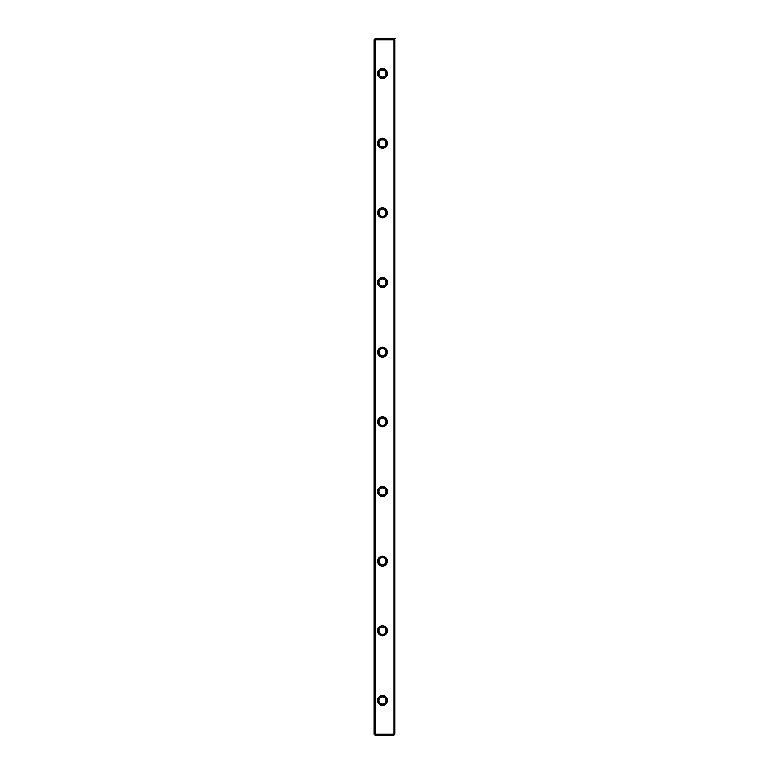 <?xml version="1.0" encoding="UTF-8"?>
<svg xmlns="http://www.w3.org/2000/svg" width="774" height="774" viewBox="0 0 774 774"><rect width="100%" height="100%" fill="white"/><g stroke="black" fill="none" stroke-linecap="round" stroke-linejoin="round"><path stroke-width="1.16" d="M374.113 39.745L374.113 734.255L374.113 39.745L374.635 39.222L375.158 39.745L375.158 734.255L393.831 734.255L393.831 39.745L375.158 39.745L375.158 734.255L374.635 734.778L374.113 734.255L375.158 735.3L374.635 734.778L375.158 734.255L393.831 734.255L393.831 39.745L394.353 39.222L394.875 39.745L394.875 734.255L394.353 734.778L393.831 734.255L394.353 734.778L394.875 734.255L394.875 39.745L393.831 38.7L394.353 39.222L393.831 39.745L375.158 39.745L374.635 39.222L374.113 39.745M393.831 735.3L375.158 735.3L393.831 735.3L394.353 734.778L393.831 735.3M375.158 38.7L394.875 38.7L375.158 38.7L374.635 39.222L375.158 38.7M377.557 282.51L378.999 279.037L382.472 277.595L385.945 279.037L387.387 282.51L385.945 285.983L382.472 287.425L378.999 285.983L377.557 282.51A4.915 4.915 0 0 1 384.93 278.253A4.915 4.915 0 0 1 384.93 286.767A4.915 4.915 0 0 1 377.557 282.51M377.557 352.17L378.999 348.697L382.472 347.255L385.945 348.697L387.387 352.17L385.945 355.643L382.472 357.085L378.999 355.643L377.557 352.17A4.915 4.915 0 0 1 384.93 347.913A4.915 4.915 0 0 1 384.93 356.427A4.915 4.915 0 0 1 377.557 352.17M377.557 143.19L378.999 139.717L382.472 138.275L385.945 139.717L387.387 143.19L385.945 146.663L382.472 148.105L378.999 146.663L377.557 143.19A4.915 4.915 0 0 1 384.93 138.933A4.915 4.915 0 0 1 384.93 147.447A4.915 4.915 0 0 1 377.557 143.19M377.557 73.53L378.999 70.057L382.472 68.615L385.945 70.057L387.387 73.53L385.945 77.003L382.472 78.445L378.999 77.003L377.557 73.53A4.915 4.915 0 0 1 384.93 69.273A4.915 4.915 0 0 1 384.93 77.787A4.915 4.915 0 0 1 377.557 73.53M377.557 630.81L378.999 627.337L382.472 625.895L385.945 627.337L387.387 630.81L385.945 634.283L382.472 635.725L378.999 634.283L377.557 630.81A4.915 4.915 0 0 1 384.93 626.553A4.915 4.915 0 0 1 384.93 635.067A4.915 4.915 0 0 1 377.557 630.81M377.557 421.83L378.999 418.357L382.472 416.915L385.945 418.357L387.387 421.83L385.945 425.303L382.472 426.745L378.999 425.303L377.557 421.83A4.915 4.915 0 0 1 384.93 417.573A4.915 4.915 0 0 1 384.93 426.087A4.915 4.915 0 0 1 377.557 421.83M377.557 700.47L378.999 696.997L382.472 695.555L385.945 696.997L387.387 700.47L385.945 703.943L382.472 705.385L378.999 703.943L377.557 700.47A4.915 4.915 0 0 1 384.93 696.213A4.915 4.915 0 0 1 384.93 704.727A4.915 4.915 0 0 1 377.557 700.47M377.557 491.49L378.999 488.017L382.472 486.575L385.945 488.017L387.387 491.49L385.945 494.963L382.472 496.405L378.999 494.963L377.557 491.49A4.915 4.915 0 0 1 384.93 487.233A4.915 4.915 0 0 1 384.93 495.747A4.915 4.915 0 0 1 377.557 491.49M377.557 212.85L378.999 209.377L382.472 207.935L385.945 209.377L387.387 212.85L385.945 216.323L382.472 217.765L378.999 216.323L377.557 212.85A4.915 4.915 0 0 1 384.93 208.593A4.915 4.915 0 0 1 384.93 217.107A4.915 4.915 0 0 1 377.557 212.85M377.557 561.15L378.999 557.677L382.472 556.235L385.945 557.677L387.387 561.15L385.945 564.623L382.472 566.065L378.999 564.623L377.557 561.15A4.915 4.915 0 0 1 384.93 556.893A4.915 4.915 0 0 1 384.93 565.407A4.915 4.915 0 0 1 377.557 561.15M379.908 76.094L378.854 73.53A3.618 3.618 0 0 1 384.281 70.395A3.618 3.618 0 0 1 384.281 76.665A3.618 3.618 0 0 1 378.854 73.53L379.908 70.966L381.089 70.182L383.856 70.182L385.036 70.966M385.82 72.146L386.091 73.53M379.125 144.574L378.854 143.19A3.618 3.618 0 0 1 384.281 140.055A3.618 3.618 0 0 1 384.281 146.325A3.618 3.618 0 0 1 378.854 143.19L379.908 140.626L381.089 139.842L383.856 139.842M385.036 140.626L385.82 141.806M381.089 146.538L379.908 145.754M378.854 143.19A3.618 3.618 0 0 1 384.281 140.055A3.618 3.618 0 0 1 384.281 146.325A3.618 3.618 0 0 1 378.854 143.19M378.854 73.53A3.618 3.618 0 0 1 384.281 70.395A3.618 3.618 0 0 1 384.281 76.665A3.618 3.618 0 0 1 378.854 73.53M379.125 214.234L378.854 212.85A3.618 3.618 0 0 1 384.281 209.715A3.618 3.618 0 0 1 384.281 215.985A3.618 3.618 0 0 1 378.854 212.85L379.908 210.286M385.036 210.286L385.82 211.466M378.854 212.85A3.618 3.618 0 0 1 384.281 209.715A3.618 3.618 0 0 1 384.281 215.985A3.618 3.618 0 0 1 378.854 212.85M379.125 283.894L378.854 282.51A3.618 3.618 0 0 1 384.281 279.375A3.618 3.618 0 0 1 384.281 285.645A3.618 3.618 0 0 1 378.854 282.51L379.125 281.126M385.036 279.946L385.82 281.126M378.854 282.51A3.618 3.618 0 0 1 384.281 279.375A3.618 3.618 0 0 1 384.281 285.645A3.618 3.618 0 0 1 378.854 282.51M379.125 353.554L379.125 350.786M385.036 349.606L385.82 350.786M378.854 352.17A3.618 3.618 0 0 1 384.281 349.035A3.618 3.618 0 0 1 384.281 355.305A3.618 3.618 0 0 1 378.854 352.17A3.618 3.618 0 0 1 384.281 349.035A3.618 3.618 0 0 1 384.281 355.305A3.618 3.618 0 0 1 378.854 352.17M379.125 423.214L379.125 420.446M378.854 421.83A3.618 3.618 0 0 1 384.281 418.695A3.618 3.618 0 0 1 384.281 424.965A3.618 3.618 0 0 1 378.854 421.83A3.618 3.618 0 0 1 384.281 418.695A3.618 3.618 0 0 1 384.281 424.965A3.618 3.618 0 0 1 378.854 421.83M379.125 492.874L378.854 491.49A3.618 3.618 0 0 1 384.281 488.355A3.618 3.618 0 0 1 384.281 494.625A3.618 3.618 0 0 1 378.854 491.49L379.125 490.106M378.854 491.49A3.618 3.618 0 0 1 384.281 488.355A3.618 3.618 0 0 1 384.281 494.625A3.618 3.618 0 0 1 378.854 491.49M379.125 562.534L379.125 559.766M378.854 561.15A3.618 3.618 0 0 1 384.281 558.015A3.618 3.618 0 0 1 384.281 564.285A3.618 3.618 0 0 1 378.854 561.15A3.618 3.618 0 0 1 384.281 558.015A3.618 3.618 0 0 1 384.281 564.285A3.618 3.618 0 0 1 378.854 561.15M379.125 632.194L378.854 630.81A3.618 3.618 0 0 1 384.281 627.675A3.618 3.618 0 0 1 384.281 633.945A3.618 3.618 0 0 1 378.854 630.81L379.125 629.426M378.854 630.81A3.618 3.618 0 0 1 384.281 627.675A3.618 3.618 0 0 1 384.281 633.945A3.618 3.618 0 0 1 378.854 630.81M379.125 701.854L378.854 700.47A3.618 3.618 0 0 1 384.281 697.335A3.618 3.618 0 0 1 384.281 703.605A3.618 3.618 0 0 1 378.854 700.47L379.125 699.086M378.854 700.47A3.618 3.618 0 0 1 384.281 697.335A3.618 3.618 0 0 1 384.281 703.605A3.618 3.618 0 0 1 378.854 700.47M395.708 38.7L393.831 38.7"/></g></svg>
